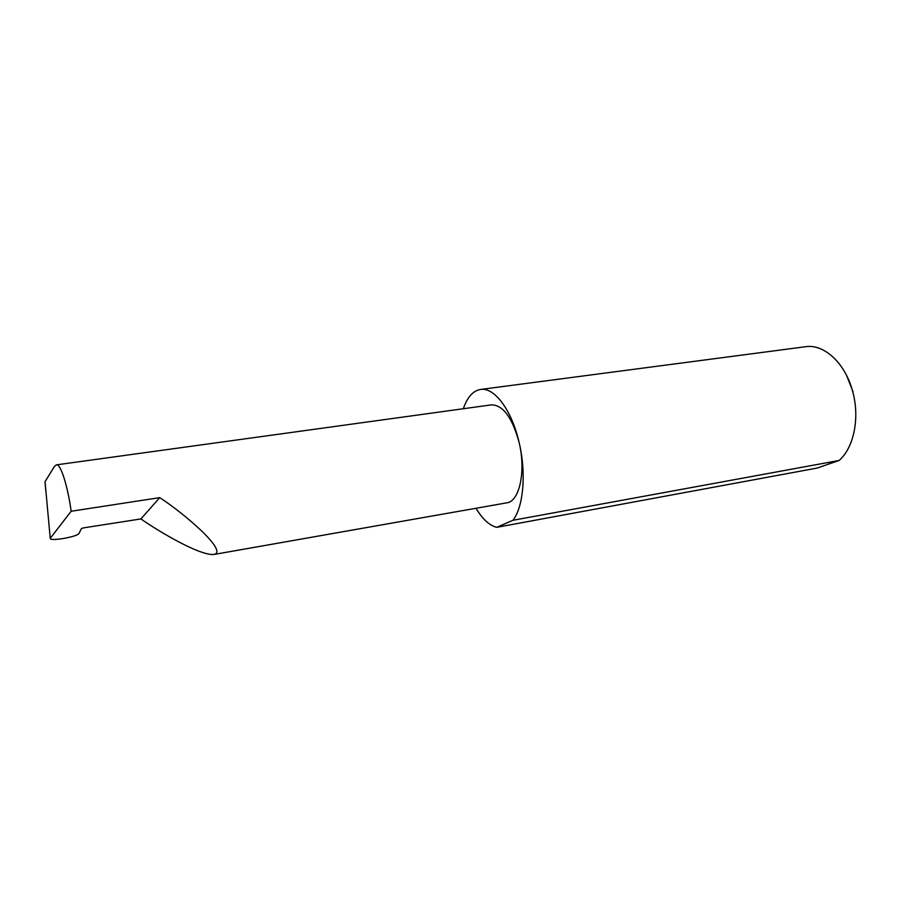 <?xml version="1.0" encoding="UTF-8"?>
<svg xmlns="http://www.w3.org/2000/svg" width="901" height="901" viewBox="0 0 901 901"><rect width="100%" height="100%" fill="white"/><g stroke="black" fill="none" stroke-linecap="round" stroke-linejoin="round"><path stroke-width="1.35" d="M71.145 511.261L159.725 497.634C182.362 512.14 228.843 551.322 214.01 554.453C199.853 555.906 158.813 531.455 140.905 518.931L84.086 527.795L81.495 528.437L78.894 533.662C77.193 535.318 71.866 536.962 62.901 538.595C57.371 539.462 53.373 539.676 50.918 539.249L50.242 538.314L71.145 511.261C67.845 486.461 60.435 462.776 56.301 464.871L54.511 466.324L45.05 481.663L50.242 538.314M476.021 508.265C482.44 519.077 489.333 525.441 496.699 527.344L817.173 468.058L839.056 460.479L512.906 520.294C523.504 507.015 526.477 473.002 519.077 442.357C526.161 471.009 519.505 501.598 506.812 502.837L214.01 554.453M839.056 460.479C853.911 447.808 860.117 417.58 852.56 391.068C845.115 362.9 823.897 343.754 805.55 346.716L480.548 389.457C473.025 390.752 467.292 397.172 463.351 408.739M56.301 464.871L491.428 404.864C503.017 404.966 512.23 417.467 519.077 442.357C511.667 409.842 494.255 386.991 480.548 389.457M45.861 491.439L45.061 482.891M159.725 497.634L140.905 518.931M512.906 520.294L496.699 527.344M846.58 375.413L852.988 391.642"/></g></svg>
